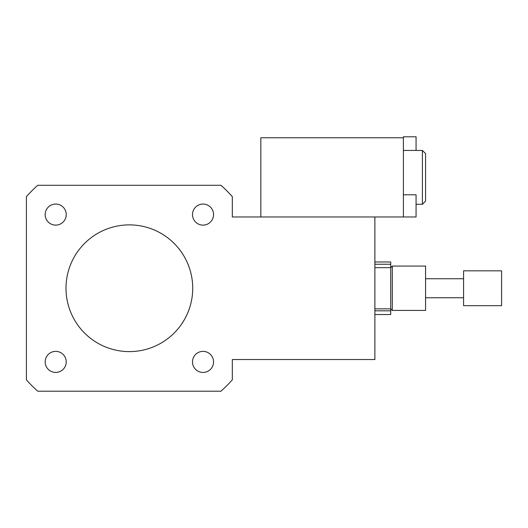 <?xml version="1.0" encoding="UTF-8"?>
<svg xmlns="http://www.w3.org/2000/svg" width="528" height="528" viewBox="0 0 528 528"><rect width="100%" height="100%" fill="white"/><g stroke="black" fill="none" stroke-linecap="round" stroke-linejoin="round"><path stroke-width="0.79" d="M55.704 225.119A10.527 10.527 0 0 1 46.583 209.326A10.527 10.527 0 0 1 64.825 209.326A10.527 10.527 0 0 1 55.704 225.119M192.489 214.592A10.527 10.527 0 0 1 208.283 205.471A10.527 10.527 0 0 1 208.283 223.707A10.527 10.527 0 0 1 192.489 214.592M203.016 351.377A10.527 10.527 0 0 1 212.137 367.165A10.527 10.527 0 0 1 193.895 367.165A10.527 10.527 0 0 1 203.016 351.377M66.231 361.904A10.527 10.527 0 0 1 50.437 371.019A10.527 10.527 0 0 1 50.437 352.783A10.527 10.527 0 0 1 66.231 361.904M425.568 310.424L425.568 266.072L392.304 266.072L392.304 310.424L425.568 310.424M374.88 314.53L390.72 314.53L390.72 264.238L374.88 264.238M374.88 216.968L374.88 359.528L232.32 359.528L232.32 379.843A137.808 137.808 0 0 1 220.961 391.208L37.759 391.208A137.808 137.808 0 0 1 26.4 379.843L26.4 196.647A137.808 137.808 0 0 1 37.759 185.288L220.961 185.288A137.808 137.808 0 0 1 232.32 196.647L232.32 216.968L403.392 216.968L403.392 136.792L416.064 136.792L416.064 150.44M66 288.248A63.36 63.36 0 0 1 161.04 233.376A63.36 63.36 0 0 1 161.04 343.121A63.36 63.36 0 0 1 66 288.248M374.88 261.967L390.72 261.967L390.72 264.238M390.72 310.807L374.88 310.807M501.6 305.534L501.6 270.824L463.584 270.824L463.584 305.534M403.392 216.968L416.064 216.968L416.064 194.792L403.392 194.792M422.4 150.44L422.4 204.296L425.568 201.128L425.568 153.608L422.4 150.44L403.392 150.44M260.832 216.968L260.832 137.768L403.392 137.768M374.88 308.84L390.72 308.84L392.304 310.424M374.88 267.656L390.72 267.656L392.304 266.072M501.6 305.672L463.584 305.672M463.584 278.744L425.568 278.744M463.584 297.752L425.568 297.752M422.4 204.296L416.064 204.296"/></g></svg>
